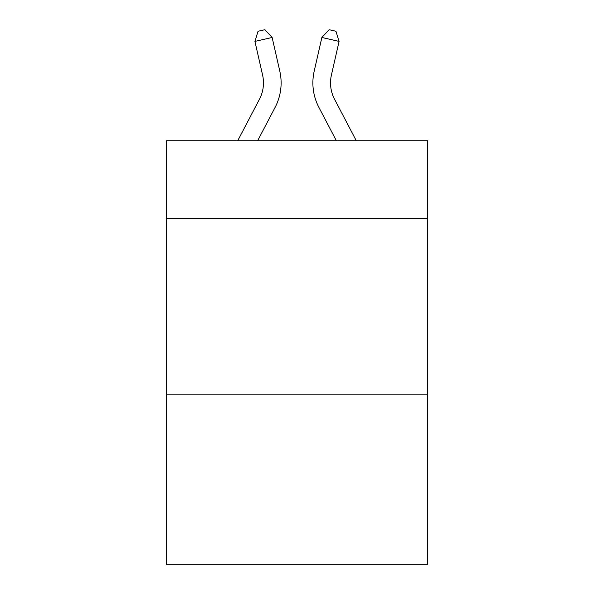 <?xml version="1.0" encoding="UTF-8"?>
<svg xmlns="http://www.w3.org/2000/svg" width="594" height="594" viewBox="0 0 594 594"><rect width="100%" height="100%" fill="white"/><g stroke="black" fill="none" stroke-linecap="round" stroke-linejoin="round"><path stroke-width="0.89" d="M427.591 218.414L427.591 140.763L166.409 140.763L166.409 218.414L427.591 218.414L427.591 564.3L166.409 564.3L166.409 218.414M427.591 394.884L166.409 394.884M237.697 140.763L259.437 99.257A35.298 35.298 -23.8 0 0 262.585 75.037L254.923 41.394L258.041 31.267L264.924 29.7L272.126 37.474L279.796 71.117A52.94 52.94 147 0 1 275.074 107.447L257.618 140.763L275.074 107.447M356.303 140.763L334.563 99.257A35.298 35.298 23.8 0 1 331.415 75.037L339.077 41.394L321.874 37.474L314.204 71.117A52.94 52.94 -147 0 0 318.926 107.447L336.382 140.763L318.926 107.447M259.437 99.257A35.298 35.298 -33 0 0 262.585 75.037A35.298 35.298 -33 0 1 259.437 99.257A35.298 35.298 -33 0 0 262.585 75.037A35.298 35.298 -33 0 1 259.437 99.257A35.298 35.298 -33 0 0 262.585 75.037A35.298 35.298 -33 0 1 259.437 99.257A35.298 35.298 -33 0 0 262.585 75.037A35.298 35.298 -33 0 1 259.437 99.257A35.298 35.298 -33 0 0 262.585 75.037A35.298 35.298 -33 0 1 259.437 99.257A35.298 35.298 -33 0 0 262.585 75.037A35.298 35.298 -33 0 1 259.437 99.257A35.298 35.298 -33 0 0 262.585 75.037A35.298 35.298 -33 0 1 259.437 99.257A35.298 35.298 -33 0 0 262.585 75.037A35.298 35.298 -33 0 1 259.437 99.257A35.298 35.298 -33 0 0 262.585 75.037A35.298 35.298 -33 0 1 259.437 99.257A35.298 35.298 -33 0 0 262.585 75.037A35.298 35.298 -33 0 1 259.437 99.257A35.298 35.298 -33 0 0 262.585 75.037A35.298 35.298 -33 0 1 259.437 99.257A35.298 35.298 -33 0 0 262.585 75.037A35.298 35.298 -33 0 1 259.437 99.257A35.298 35.298 -33 0 0 262.585 75.037A35.298 35.298 -33 0 1 259.437 99.257A35.298 35.298 -33 0 0 262.585 75.037A35.298 35.298 -33 0 1 259.437 99.257A35.298 35.298 -33 0 0 262.585 75.037A35.298 35.298 -33 0 1 259.437 99.257A35.298 35.298 -33 0 0 262.585 75.037A35.298 35.298 -33 0 1 259.437 99.257A35.298 35.298 -33 0 0 262.585 75.037A35.298 35.298 -33 0 1 259.437 99.257A35.298 35.298 -33 0 0 262.585 75.037A35.298 35.298 -33 0 1 259.437 99.257A35.298 35.298 -33 0 0 262.585 75.037A35.298 35.298 -33 0 1 259.437 99.257A35.298 35.298 -33 0 0 262.585 75.037A35.298 35.298 -33 0 1 259.437 99.257A35.298 35.298 -33 0 0 262.585 75.037A35.298 35.298 -33 0 1 259.437 99.257A35.298 35.298 -33 0 0 262.585 75.037A35.298 35.298 -33 0 1 259.437 99.257A35.298 35.298 -33 0 0 262.585 75.037A35.298 35.298 -33 0 1 259.437 99.257A35.298 35.298 -33 0 0 262.585 75.037A35.298 35.298 -33 0 1 259.437 99.257A35.298 35.298 -33 0 0 262.585 75.037A35.298 35.298 -33 0 1 259.437 99.257A35.298 35.298 -33 0 0 262.585 75.037A35.298 35.298 -33 0 1 259.437 99.257A35.298 35.298 -33 0 0 262.585 75.037A35.298 35.298 -33 0 1 259.437 99.257A35.298 35.298 -33 0 0 262.585 75.037A35.298 35.298 -33 0 1 259.437 99.257A35.298 35.298 -33 0 0 262.585 75.037A35.298 35.298 -33 0 1 259.437 99.257A35.298 35.298 -33 0 0 262.585 75.037A35.298 35.298 -33 0 1 259.437 99.257A35.298 35.298 -33 0 0 262.585 75.037A35.298 35.298 -33 0 1 259.437 99.257A35.298 35.298 -33 0 0 262.585 75.037A35.298 35.298 -33 0 1 259.437 99.257A35.298 35.298 -33 0 0 262.585 75.037A35.298 35.298 -33 0 1 259.437 99.257A35.298 35.298 -33 0 0 262.585 75.037A35.298 35.298 -33 0 1 259.437 99.257A35.298 35.298 -33 0 0 262.585 75.037A35.298 35.298 -33 0 1 259.437 99.257A35.298 35.298 -33 0 0 262.585 75.037M254.923 41.394L272.126 37.474L279.796 71.117M334.563 99.257A35.298 35.298 33 0 1 331.415 75.037A35.298 35.298 33 0 0 334.563 99.257A35.298 35.298 33 0 1 331.415 75.037A35.298 35.298 33 0 0 334.563 99.257A35.298 35.298 33 0 1 331.415 75.037A35.298 35.298 33 0 0 334.563 99.257A35.298 35.298 33 0 1 331.415 75.037A35.298 35.298 33 0 0 334.563 99.257A35.298 35.298 33 0 1 331.415 75.037A35.298 35.298 33 0 0 334.563 99.257A35.298 35.298 33 0 1 331.415 75.037A35.298 35.298 33 0 0 334.563 99.257A35.298 35.298 33 0 1 331.415 75.037A35.298 35.298 33 0 0 334.563 99.257A35.298 35.298 33 0 1 331.415 75.037A35.298 35.298 33 0 0 334.563 99.257A35.298 35.298 33 0 1 331.415 75.037A35.298 35.298 33 0 0 334.563 99.257A35.298 35.298 33 0 1 331.415 75.037A35.298 35.298 33 0 0 334.563 99.257A35.298 35.298 33 0 1 331.415 75.037A35.298 35.298 33 0 0 334.563 99.257A35.298 35.298 33 0 1 331.415 75.037A35.298 35.298 33 0 0 334.563 99.257A35.298 35.298 33 0 1 331.415 75.037A35.298 35.298 33 0 0 334.563 99.257A35.298 35.298 33 0 1 331.415 75.037A35.298 35.298 33 0 0 334.563 99.257A35.298 35.298 33 0 1 331.415 75.037A35.298 35.298 33 0 0 334.563 99.257A35.298 35.298 33 0 1 331.415 75.037A35.298 35.298 33 0 0 334.563 99.257A35.298 35.298 33 0 1 331.415 75.037A35.298 35.298 33 0 0 334.563 99.257A35.298 35.298 33 0 1 331.415 75.037A35.298 35.298 33 0 0 334.563 99.257A35.298 35.298 33 0 1 331.415 75.037A35.298 35.298 33 0 0 334.563 99.257A35.298 35.298 33 0 1 331.415 75.037A35.298 35.298 33 0 0 334.563 99.257A35.298 35.298 33 0 1 331.415 75.037A35.298 35.298 33 0 0 334.563 99.257A35.298 35.298 33 0 1 331.415 75.037A35.298 35.298 33 0 0 334.563 99.257A35.298 35.298 33 0 1 331.415 75.037A35.298 35.298 33 0 0 334.563 99.257A35.298 35.298 33 0 1 331.415 75.037A35.298 35.298 33 0 0 334.563 99.257A35.298 35.298 33 0 1 331.415 75.037A35.298 35.298 33 0 0 334.563 99.257A35.298 35.298 33 0 1 331.415 75.037A35.298 35.298 33 0 0 334.563 99.257A35.298 35.298 33 0 1 331.415 75.037A35.298 35.298 33 0 0 334.563 99.257A35.298 35.298 33 0 1 331.415 75.037A35.298 35.298 33 0 0 334.563 99.257A35.298 35.298 33 0 1 331.415 75.037A35.298 35.298 33 0 0 334.563 99.257A35.298 35.298 33 0 1 331.415 75.037A35.298 35.298 33 0 0 334.563 99.257A35.298 35.298 33 0 1 331.415 75.037A35.298 35.298 33 0 0 334.563 99.257A35.298 35.298 33 0 1 331.415 75.037A35.298 35.298 33 0 0 334.563 99.257A35.298 35.298 33 0 1 331.415 75.037A35.298 35.298 33 0 0 334.563 99.257A35.298 35.298 33 0 1 331.415 75.037A35.298 35.298 33 0 0 334.563 99.257A35.298 35.298 33 0 1 331.415 75.037A35.298 35.298 33 0 0 334.563 99.257A35.298 35.298 33 0 1 331.415 75.037M339.077 41.394L335.959 31.267L329.076 29.7L321.874 37.474L314.204 71.117"/></g></svg>
